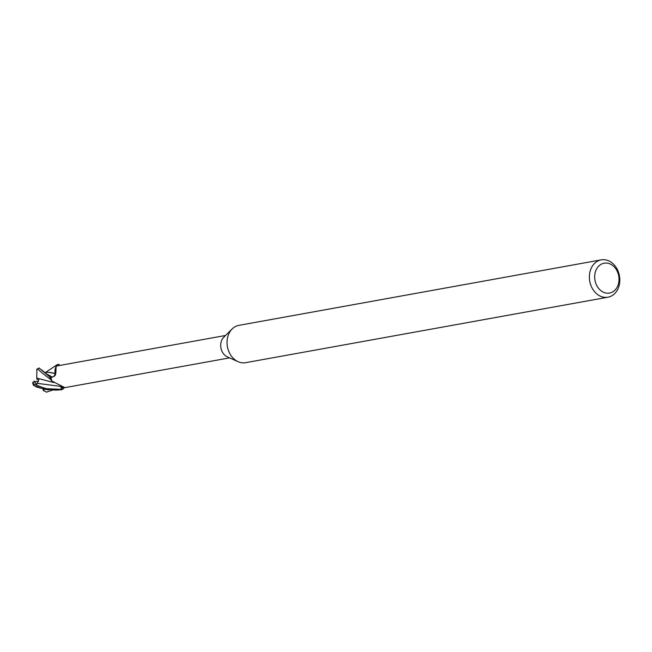 <?xml version="1.0" encoding="UTF-8"?>
<svg xmlns="http://www.w3.org/2000/svg" width="652" height="652" viewBox="0 0 652 652"><rect width="100%" height="100%" fill="white"/><g stroke="black" fill="none" stroke-linecap="round" stroke-linejoin="round"><path stroke-width="0.98" d="M54.263 376.326L55.151 373.8A3.635 2.893 79.8 0 0 55.135 373.531A10.057 8.003 -100.2 0 1 56.121 366.416A11.377 9.055 -100.2 0 1 56.211 366.375L57.392 364.664A12.584 10.008 -100.2 0 1 57.718 364.59A12.584 10.008 -100.2 0 1 59.096 364.427L59.087 364.362A12.641 10.057 -100.2 0 0 57.914 364.492L57.392 364.664A12.584 10.008 -100.2 0 1 57.718 364.59A12.584 10.008 -100.2 0 1 59.096 364.427L59.202 365.544M61.239 389.497A12.641 10.057 -100.2 0 0 62.413 389.374A12.641 10.057 -100.2 0 0 62.625 389.334A12.641 10.057 -100.2 0 0 62.861 389.277L62.934 389.195A12.584 10.008 -100.2 0 1 62.608 389.268A12.584 10.008 -100.2 0 1 61.231 389.44L61.239 389.497C54.369 391.208 45.069 389.236 33.342 383.588L32.6 382.822L33.448 382.056M57.392 364.664L56.211 366.375A11.377 9.055 -100.2 0 1 57.955 365.772A11.377 9.055 -100.2 0 1 58.142 365.731A11.377 9.055 -100.2 0 1 58.33 365.699M245.943 362.626A18.965 15.086 -100.2 0 1 245.633 362.683A18.965 15.086 -100.2 0 1 238.127 361.697A18.965 15.086 -100.2 0 1 227.409 346.701A18.965 15.086 -100.2 0 1 232.202 328.901A18.965 15.086 -100.2 0 1 238.575 325.413A18.965 15.086 -100.2 0 1 238.885 325.356A18.965 15.086 -100.2 0 1 239.194 325.299M600.908 259.928A18.965 15.086 -100.2 0 1 601.217 259.863A18.965 15.086 -100.2 0 1 619.4 275.649A18.965 15.086 -100.2 0 1 608.275 297.133A18.965 15.086 -100.2 0 1 607.966 297.198A18.965 15.086 -100.2 0 1 589.775 281.411A18.965 15.086 -100.2 0 1 600.908 259.928M603.907 263.237A15.175 12.07 -100.2 0 1 618.666 275.666A15.175 12.07 -100.2 0 1 609.799 293.001A15.175 12.07 -100.2 0 1 595.031 280.58A15.175 12.07 -100.2 0 1 603.907 263.237M61.068 386.465L61.231 388.242L64.369 387.394L51.973 381.102A11.377 9.055 -100.2 0 1 51.932 380.988A11.377 9.055 -100.2 0 1 51.092 377.345L52.877 376.962L55.355 375.12L55.868 372.708A185.543 20.994 -158.9 0 1 55.135 373.531M52.633 381.616A10.057 8.003 -100.2 0 1 52.421 381.461A10.057 8.003 -100.2 0 1 51.973 381.102M60.962 386.432L61.231 389.44A12.584 10.008 -100.2 0 0 62.608 389.268A12.584 10.008 -100.2 0 0 62.934 389.195L63.937 387.818M62.372 388.095A11.377 9.055 -100.2 0 1 62.193 388.127A11.377 9.055 -100.2 0 1 61.231 388.242M56.121 366.416L55.868 372.708M55.151 373.8A3.635 2.893 -100.2 0 1 54.54 376.114M51.932 381.004L50.457 379.382A12.584 10.008 -100.2 0 1 50.122 377.247L39.128 368.03M36.626 369.88L37.71 368.73C39.291 370.67 43.513 374.191 50.383 379.285L51.932 380.988M50.457 379.382A12.584 10.008 -100.2 0 1 50.122 377.247L51.867 377.182M61.296 390.002L60.905 386.4L61.296 390.002M54.214 376.302L55.127 373.466L47.441 372.21L53.782 373.083M55.086 373.449L54.98 370.841L55.086 373.449M49.674 377.272L52.527 377.133L49.674 377.272M32.959 382.17L36.879 381.249L38.411 381.616M238.127 361.697L227.352 356.872A11.377 9.055 -100.2 0 1 220.922 347.875A11.377 9.055 -100.2 0 1 223.791 337.198L232.202 328.901M57.474 364.582A12.641 10.057 -100.2 0 1 57.71 364.533A12.641 10.057 -100.2 0 1 57.914 364.492M44.898 372.862L57.311 364.598M34.01 381.102L36.699 384.305L38.884 379.823L36.928 379.334L36.765 378.078L53.888 382.561M36.756 378.07L36.919 369.13M45.51 372.691L47.441 372.21M43.472 390.866L43.008 388.959L48.949 389.929M52.315 390.181L46.439 392.137L43.342 390.246M42.07 388.478L36.659 387.052L34.051 385.495L42.07 388.478L62.233 389.407M50.383 379.285A12.641 10.057 -100.2 0 1 50.074 377.247M61.223 386.514A184.386 127.572 121.4 0 1 62.975 387.916M33.912 381.95L34.58 382.243M37.441 383.376L60.872 386.408M41.809 369.977L46.431 373.873L52.396 377.068M43.219 389.668L44.116 389.48M37.71 368.73A12.649 10.057 -100.2 0 1 39.201 367.997M34.051 385.495A12.649 10.057 -100.2 0 1 33.342 383.588M58.142 365.731L225.535 335.478M238.885 325.356L601.217 259.863M52.421 381.461L53.154 382.007M245.633 362.683L607.966 297.198M62.193 388.127L229.585 357.875M37.547 368.763L39.161 367.997M62.413 389.374L61.81 389.48M32.6 382.822L33.521 385.503"/></g></svg>
